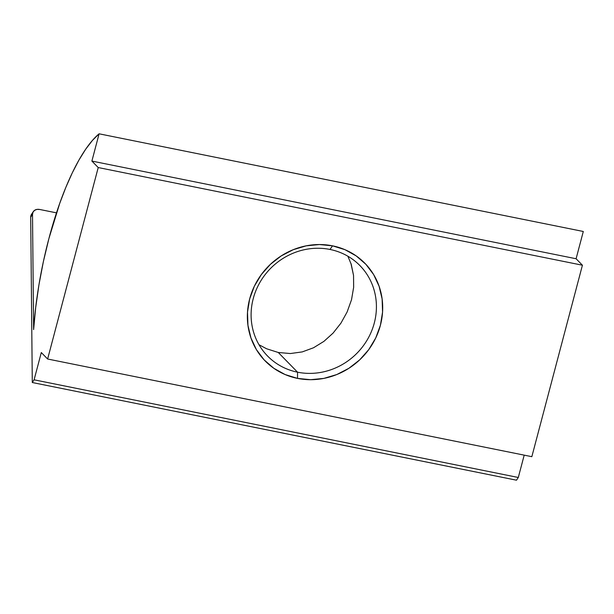 <?xml version="1.0" encoding="UTF-8"?>
<svg xmlns="http://www.w3.org/2000/svg" width="614" height="614" viewBox="0 0 614 614"><rect width="100%" height="100%" fill="white"/><g stroke="black" fill="none" stroke-linecap="round" stroke-linejoin="round"><path stroke-width="0.92" d="M258.993 344.73L266.583 348.76L278.272 352.482L297.552 372.191A64.631 60.533 -44.4 0 1 267.566 356.02A64.631 60.533 -44.4 0 1 260.19 281.933A64.631 60.533 -44.4 0 1 329.979 249.453A64.631 60.533 -44.4 0 1 359.957 265.624A64.631 60.533 -44.4 0 1 367.333 339.719A64.631 60.533 -44.4 0 1 297.552 372.191A64.631 60.533 135.6 0 0 374.287 323.033A64.631 60.533 135.6 0 0 329.979 249.453L332.542 245.838A69.796 65.376 -44.4 0 1 380.396 325.305A69.796 65.376 -44.4 0 1 297.521 378.393L297.552 372.191L278.272 352.482L290.368 353.541L302.249 351.906L313.516 347.77L323.908 341.376L333.095 333.087L340.939 323.141L347.11 312.004L351.431 299.985A64.631 60.533 135.6 0 0 351.561 299.494L353.649 287.314L353.541 275.433L351.254 264.373L347.885 256.23M56.48 212.851L39.71 209.474L36.94 209.397L34.599 210.326L33.041 212.091L32.511 214.447L33.616 329.588A151.635 44.791 101.4 0 1 48.805 238.938L43.379 261.602L38.974 284.635L35.696 307.476L33.616 329.588L32.511 214.447L30.7 217.156L32.289 382.522L34.1 379.813L41.299 352.543L47.631 359.013L98.225 167.545L582.425 265.217L531.839 456.686L47.631 359.013L98.225 167.545L91.893 161.075L99.092 133.806L583.3 231.478L576.093 258.747L583.3 231.478L99.092 133.806L92.43 140.429L85.661 149.256L78.899 160.154L72.252 172.941L65.828 187.408L59.742 203.326L48.936 238.447A151.635 44.791 101.4 0 1 99.092 133.806L91.893 161.075L576.093 258.747L91.893 161.075L98.225 167.545L582.425 265.217L576.093 258.747L582.425 265.217L531.839 456.686L47.631 359.013L41.299 352.543L34.1 379.813L518.3 477.485L524.202 455.151L518.3 477.485L34.1 379.813L32.289 382.522L516.489 480.194L518.3 477.485L516.489 480.194L32.289 382.522L30.7 217.156L32.511 214.447A7.752 6.025 -146.2 0 1 33.333 211.6A7.752 6.025 -146.2 0 1 39.71 209.474L56.48 212.851M266.583 348.76L278.272 352.482L290.368 353.541L302.249 351.906L313.516 347.77L323.908 341.376L333.095 333.087L340.939 323.141L347.11 312.004L351.431 299.985A64.631 60.533 -44.4 0 0 351.561 299.494L353.649 287.314L353.541 275.433L350.916 263.322M332.542 245.838L319.449 244.541L306.194 245.838L293.277 249.683L281.189 255.931L270.406 264.335L261.341 274.573L254.334 286.254L249.66 298.934L247.503 312.112L247.941 325.297L250.949 337.976L256.429 349.658L264.15 359.896L273.836 368.3L285.103 374.548L297.521 378.393L310.607 379.69L323.87 378.393L336.787 374.548L348.867 368.308L359.651 359.904L368.722 349.665L375.722 337.976L380.396 325.305L382.56 312.119L382.123 298.934L379.107 286.262L373.634 274.573L365.906 264.335L356.22 255.931L344.961 249.683L332.542 245.838L329.979 249.453A64.631 60.533 135.6 0 0 253.237 298.611A64.631 60.533 135.6 0 0 297.552 372.191L297.521 378.393A69.796 65.376 -44.4 0 1 249.66 298.934A69.796 65.376 -44.4 0 1 332.542 245.838M31.567 214.225L30.7 217.156A7.752 6.025 33.8 0 1 31.521 214.309L33.333 211.6"/></g></svg>

